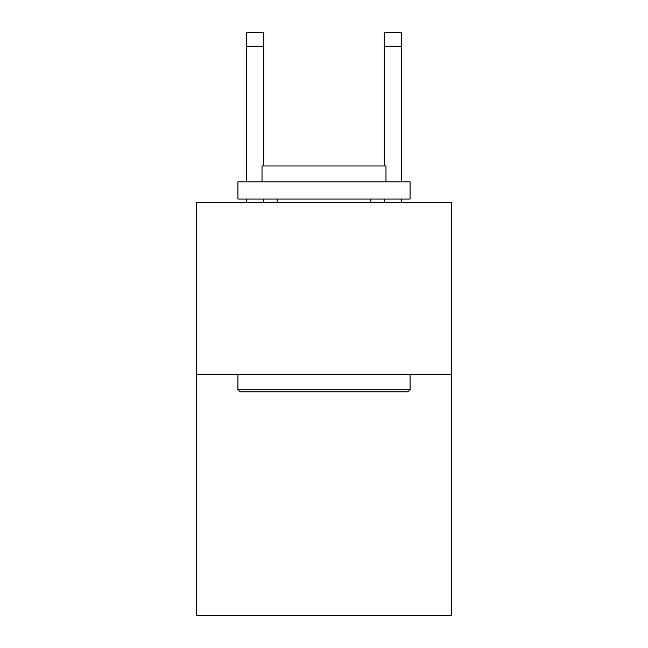 <?xml version="1.0" encoding="UTF-8"?>
<svg xmlns="http://www.w3.org/2000/svg" width="648" height="648" viewBox="0 0 648 648"><rect width="100%" height="100%" fill="white"/><g stroke="black" fill="none" stroke-linecap="round" stroke-linejoin="round"><path stroke-width="0.97" d="M451.381 374.609L451.381 615.6L196.619 615.6L196.619 202.468L451.381 202.468L451.381 374.609L196.619 374.609M239.995 391.821L237.929 389.756L410.071 389.756L408.005 391.821L239.995 391.821M410.071 181.813L410.071 199.025L237.929 199.025L237.929 181.813L410.071 181.813M262.027 181.813L262.027 165.977L385.973 165.977L385.973 181.813M410.071 374.609L410.071 389.756M237.929 374.609L237.929 389.756M370.818 199.025L370.818 202.468M277.182 199.025L277.182 202.468M263.752 202.468L263.752 199.025M263.752 165.977L263.752 46.17L246.54 46.17L246.54 32.4L263.752 32.4L263.752 46.17M246.54 202.468L246.54 199.025M246.54 181.813L246.54 46.17M401.46 202.468L401.46 199.025M401.46 181.813L401.46 32.4L384.248 32.4L384.248 165.977M384.248 199.025L384.248 202.468M384.248 46.17L401.46 46.17"/></g></svg>
